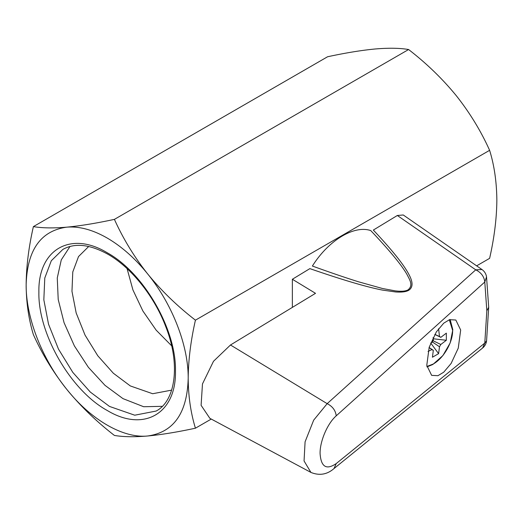 <?xml version="1.0" encoding="UTF-8"?>
<svg xmlns="http://www.w3.org/2000/svg" width="523" height="523" viewBox="0 0 523 523"><rect width="100%" height="100%" fill="white"/><g stroke="black" fill="none" stroke-linecap="round" stroke-linejoin="round"><path stroke-width="0.78" d="M292.364 307.393L292.364 279.262L315.513 293.325L230.48 344.99L213.495 361.288L202.473 383.928L201.1 405.318L209.841 418.302L310.937 472.426L304.053 460.953L305.086 441.811L313.682 420.146L327.169 403.658L230.48 344.99M311.008 472.465L310.937 472.426C319.422 475.858 327.123 474.564 334.047 468.523L482.611 348.017L484.788 343.062L336.217 463.574L334.04 468.523M336.217 463.574C326.378 470.242 320.998 466.895 320.083 453.526C319.867 441.222 327.503 423.395 336.217 415.85L484.788 282.021C484.161 276.595 481.14 272.535 475.74 269.829L397.336 215.483L373.344 230.061C384.17 241.613 392.642 251.354 398.768 259.284C403.39 265.259 406.796 270.365 408.986 274.588C411.764 279.825 414.353 286.735 408.587 290.376C405.9 291.847 401.566 292.377 395.584 291.958L382.431 290.082C375.514 288.729 367.205 286.669 357.497 283.897C344.539 280.197 328.666 275.111 309.864 268.626L292.364 279.262M336.217 415.85C335.557 410.444 332.543 406.378 327.169 403.658L475.74 269.829L481.958 269.528L403.259 214.979L397.336 215.483M443.726 372.193L451.107 363.478L458.259 348.148L460.678 330.033L455.814 320.017L449.512 319.677L443.726 323.188L436.345 331.902L429.193 347.233L426.775 365.348L431.638 375.364L437.941 375.697L443.726 372.193M312.401 266.044C330.222 272.496 345.592 277.746 358.503 281.792L382.529 288.513L395.192 290.86C401.161 291.592 405.417 291.278 407.953 289.925C413.628 285.375 409.666 279.812 406.914 274.314C404.442 270.077 400.886 265.076 396.238 259.303C389.772 251.262 381.28 241.691 370.761 230.591C354.11 224.844 328.333 240.502 312.401 266.044M426.905 366.473L433.188 364.054C443.563 358.373 452.885 342.264 452.63 330.379L449.309 319.749M438.607 328.686L439.49 336.583L440.817 337.348L446.341 333.144L446.341 340.27L440.817 344.48L439.49 346.775L438.607 353.659L432.436 357.222L433.319 350.338L431.991 349.573L428.036 351.397M432.41 349.939L429.082 347.573M430.651 343.088L431.991 342.441L433.319 340.153L433.103 337.583M434.835 334.367L440.02 336.766M429.108 347.488L433.319 350.338M430.736 343.049L438.607 353.659M439.49 346.775L432.266 341.872M432.959 340.676L440.817 344.48M446.341 340.27L433.207 338.76M440.817 337.348L434.796 334.432M489.613 150.323L195.432 320.168C190.758 340.728 188.345 360.125 188.195 378.358C188.319 396.225 190.732 412.837 195.432 428.2C177.245 432.109 161.326 434.711 147.682 435.992C134.287 437.123 123.199 436.934 114.406 435.437C96.219 421.348 80.307 405.946 66.663 389.217C53.268 372.298 42.173 354.11 33.387 334.642C28.687 319.285 26.274 302.673 26.15 284.806C26.3 266.573 28.713 247.176 33.387 226.609L327.568 56.765C345.546 52.888 361.458 50.286 375.318 48.972C388.818 47.841 399.912 48.031 408.594 49.528C426.565 63.407 442.484 78.81 456.337 95.748C469.844 112.837 480.938 131.031 489.613 150.323C494.261 165.314 496.673 181.926 496.85 200.159C496.7 218.372 494.287 237.775 489.613 258.349L476.636 265.841M195.432 428.2L211.259 419.06M33.387 226.609C42.193 228.113 53.287 228.303 66.663 227.172C80.333 225.884 96.252 223.282 114.406 219.372L408.594 49.528M114.406 219.372C123.219 238.874 134.313 257.068 147.682 273.947C161.359 290.703 177.271 306.112 195.432 320.168M188.195 378.358C187.182 413.111 173.682 432.325 147.682 435.992C123.212 438.522 91.133 420.002 66.663 389.217C41.932 358.798 25.895 317.454 26.15 284.806C27.163 250.053 40.663 230.839 66.663 227.172C79.215 226.139 92.715 229.754 107.169 238.024C121.63 246.451 135.13 258.421 147.682 273.947C172.413 304.366 188.45 345.71 188.195 378.358M107.169 410.437C70.683 390.459 37.937 333.746 38.885 292.154C37.944 249.478 70.683 230.571 107.169 252.727C143.662 272.705 176.401 329.418 175.46 371.01C176.401 413.686 143.662 432.593 107.169 410.437M69.984 246.496L61.283 259.866L57.262 277.988L58.21 299.47L64.068 322.698L74.384 345.906L88.387 367.329L105.005 385.359L122.99 398.631L143.675 406.731L162.267 406.332M88.701 246.483L78.515 256.577L72.775 271.967L71.971 291.324L76.181 312.989L85.04 335.106L97.788 355.771L113.321 373.213L130.319 385.935L152.664 393.727L171.636 390.132M127.082 268.626L132.92 289.912L142.871 310.976L156.135 330.124L171.649 345.821M486.835 310.793L484.788 343.062L486.573 340.852L488.698 307.269L486.835 310.793L484.788 282.021L486.527 276.85L488.698 307.269M156.135 411.052L134.731 415.203L109.49 406.43L90.335 392.087L72.834 372.422L58.491 349.129L48.534 324.208L43.834 299.803L44.782 278.027L51.306 260.742L62.838 249.445C74.75 242.692 89.753 244.287 107.849 254.224C131.208 267.423 154.448 296.417 165.863 326.901C180.814 364.727 175.368 401.128 156.135 411.052M482.611 348.017A10.911 10.911 0 0 0 486.573 340.852M486.527 276.85A10.911 10.911 0 0 0 481.958 269.528M450.133 319.488L452.826 329.738L450.198 342.892L442.889 355.588L432.828 364.492L426.971 366.898"/></g></svg>
